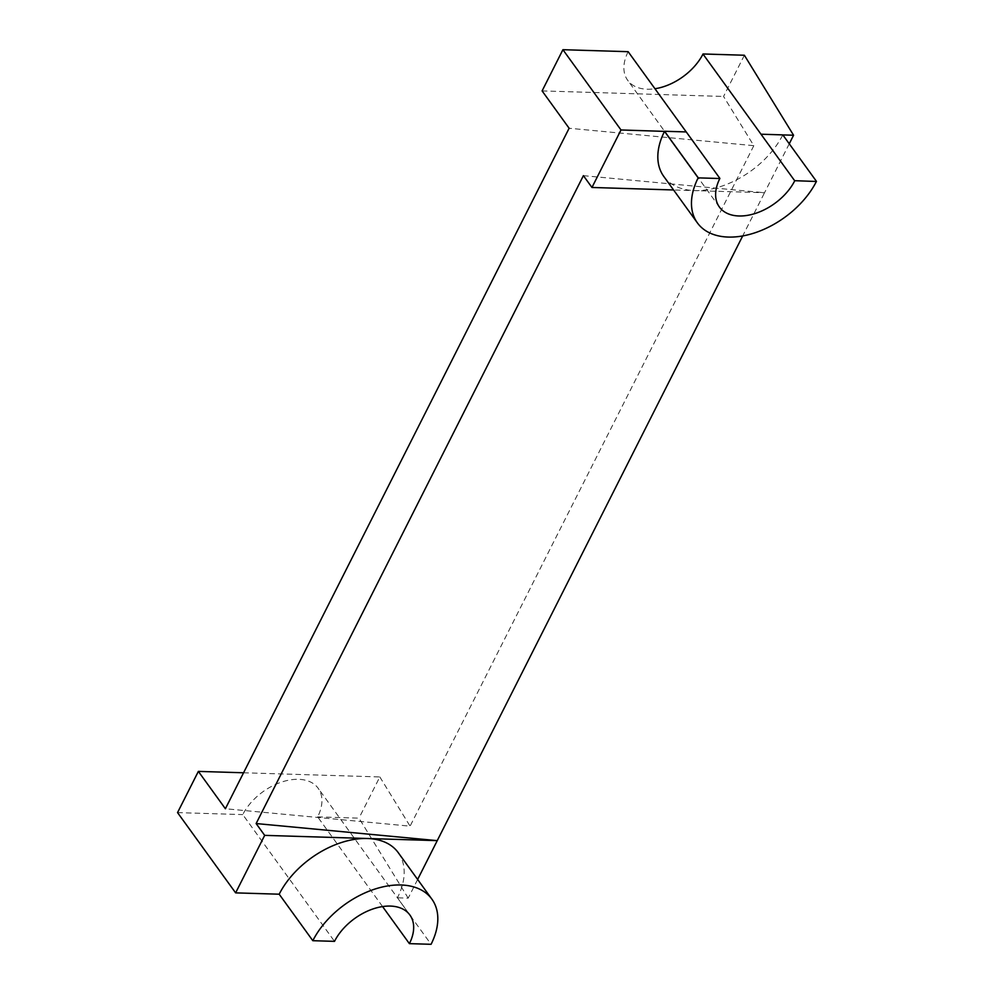 <?xml version="1.0" encoding="UTF-8"?>
<svg xmlns="http://www.w3.org/2000/svg" width="994" height="994" viewBox="0 0 994 994"><rect width="100%" height="100%" fill="white"/><g stroke="black" fill="none" stroke-linecap="round" stroke-linejoin="round"><path stroke-width="0.75" stroke-dasharray="4.97 3.73" d="M782.837 134.911L761.131 134.24M663.781 176.435A73.966 46.668 -35.9 0 0 722.7 185.841A73.966 46.668 -35.9 0 0 782.763 134.985L782.812 134.886M686.233 131.953L664.564 131.295M398.234 852.641A73.966 46.668 -35.9 0 1 397.426 897.818L431.073 944.3M417.629 879.466L408.199 898.141L397.426 897.818M382.566 906.565L317.658 816.882A46.842 29.559 144.1 0 0 318.167 788.279A46.842 29.559 144.1 0 0 280.805 782.34A46.842 29.559 144.1 0 0 242.772 814.595L334.506 941.355M628.146 51.688L628.109 51.775A46.842 29.559 144.1 0 0 627.661 80.265A46.842 29.559 144.1 0 0 654.959 88.739M317.658 816.882L358.996 818.149L408.199 898.141M177.541 812.607L242.772 814.595M243.555 772.773L379.82 776.935L358.996 818.149M789.261 143.782L764.523 192.737L673.559 189.966M583.403 175.652L764.523 192.737L742.704 235.926M744.369 55.242L723.557 96.455L753.825 145.683L569.127 128.251M753.825 145.683L410.087 826.163L225.389 808.743M379.82 776.935L410.087 826.163M542.103 90.914L723.557 96.455M782.763 134.985L816.397 181.48M719.842 178.522L628.109 51.775M409.901 915.027L318.167 788.279M719.383 207.025L627.661 80.265"/><path stroke-width="1.49" d="M654.959 88.739A46.842 29.559 144.1 0 0 702.994 54.061L794.728 180.809A46.842 29.559 -35.9 0 1 756.683 212.977A46.842 29.559 -35.9 0 1 719.383 207.025A46.842 29.559 -35.9 0 1 719.842 178.522L698.161 177.864A73.966 46.668 144.1 0 0 697.415 222.917A73.966 46.668 144.1 0 0 756.347 232.323A73.966 46.668 144.1 0 0 816.397 181.48L794.778 180.697M816.459 181.368L782.812 134.886L761.143 134.215M719.892 178.411L686.258 131.929L664.576 131.27L698.21 177.752M697.415 222.917L663.781 176.435A73.966 46.668 -35.9 0 1 664.514 131.382L621.001 129.965L591.964 187.468L583.403 175.652L256.129 823.554L437.248 840.638L417.629 879.466M312.824 940.697L279.19 894.202A73.966 46.668 -35.9 0 1 367.358 838.501A73.966 46.668 -35.9 0 1 398.234 852.641L431.868 899.135A73.966 46.668 144.1 0 0 372.887 889.754A73.966 46.668 144.1 0 0 312.824 940.697L334.506 941.355A46.842 29.559 -35.9 0 1 372.539 909.1A46.842 29.559 -35.9 0 1 409.901 915.027A46.842 29.559 -35.9 0 1 409.391 943.641L431.073 944.3A73.966 46.668 144.1 0 0 431.868 899.135M742.704 235.926L437.248 840.638L264.677 835.37L235.628 892.873L177.541 812.607L198.365 771.394L243.555 772.773M279.19 894.202L235.628 892.873M409.391 943.641L382.566 906.565M686.22 131.929L628.146 51.688L562.915 49.7L621.001 129.965M673.559 189.966L591.964 187.468M703.031 53.974L744.369 55.242L793.572 135.234L789.261 143.782M793.572 135.234L782.837 134.911M264.677 835.37L256.129 823.554M562.915 49.7L542.103 90.914L569.127 128.251L225.389 808.743L198.365 771.394M664.514 131.382L698.161 177.864M702.994 54.061L794.728 180.809"/></g></svg>
